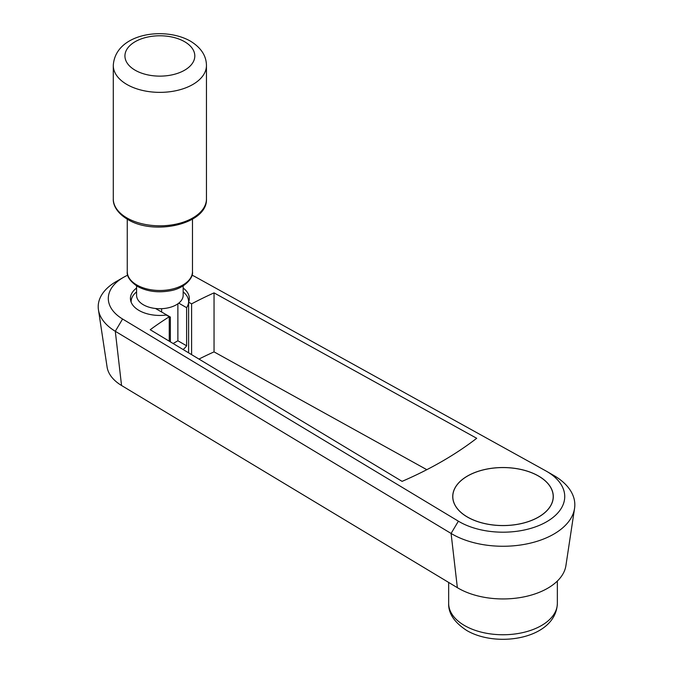 <?xml version="1.0" encoding="UTF-8"?>
<svg xmlns="http://www.w3.org/2000/svg" width="673" height="673" viewBox="0 0 673 673"><rect width="100%" height="100%" fill="white"/><g stroke="black" fill="none" stroke-linecap="round" stroke-linejoin="round"><path stroke-width="1.01" d="M127.735 275.164A51.56 29.772 0 0 0 123.411 277.394L116.269 281.516A61.655 35.593 0 0 0 98.443 309.782L107.091 367.037A52.982 30.588 0 0 0 121.552 385.503L457.354 587.672A63.144 36.46 0 0 0 547.654 588.269A63.144 36.46 0 0 0 565.909 565.648L574.557 508.401A71.818 41.465 0 0 0 553.795 475.475L546.653 471.352A61.723 35.635 0 0 0 545.727 470.831L195.557 276.956A51.56 29.772 0 0 0 191.998 275.164M116.269 281.516L123.411 277.394A51.56 29.772 0 0 0 122.579 319.01L458.38 521.18L451.095 533.453A71.818 41.465 0 0 0 553.786 534.118A71.818 41.465 0 0 0 574.557 508.401M98.443 309.782A61.655 35.593 0 0 0 115.293 331.284L451.095 533.453L457.354 587.672L451.095 533.453L458.38 521.18A61.723 35.635 0 0 0 546.653 521.752A61.723 35.635 0 0 0 546.653 471.352M538.551 476.03A50.273 29.023 180 0 1 553.282 496.556A50.273 29.023 180 0 1 522.248 523.375A50.273 29.023 180 0 1 467.457 517.083A50.273 29.023 180 0 1 452.736 496.556A50.273 29.023 180 0 1 483.769 469.737A50.273 29.023 180 0 1 538.551 476.03M183.165 288.044A29.444 17.002 180 0 1 189.315 298.45A29.444 17.002 180 0 1 188.608 302.143L191.595 303.86L191.595 354.637M188.608 352.845L188.608 302.143M169.251 341.186L169.251 316.764L166.265 315.04A29.444 17.002 180 0 1 139.05 310.472A29.444 17.002 180 0 1 130.427 298.45A29.444 17.002 180 0 1 136.577 288.044M178.766 303.144L186.614 307.679A28.729 16.589 0 0 0 188.6 301.613A28.729 16.589 0 0 0 183.165 291.905M186.614 307.679L186.614 345.813A28.729 16.589 180 0 1 183.09 349.514M170.362 341.859L170.362 317.059L155.522 308.486M169.251 317.294A28.729 16.589 0 0 0 170.362 317.059M186.614 345.813L177.874 340.765L173.121 343.516M136.577 291.905A28.729 16.589 0 0 0 131.142 301.613A28.729 16.589 0 0 0 131.159 302.227M191.595 303.86A370.36 213.821 180 0 1 214.048 292.873L214.048 351.878A370.36 213.821 0 0 0 198.956 359.071M214.048 292.873L476.703 438.291A370.36 213.821 180 0 1 402.092 481.363L150.222 329.728A370.36 213.821 180 0 1 169.251 316.764M426.825 469.687L214.048 351.878M115.293 331.284L121.552 385.503L115.293 331.284L122.579 319.01L115.293 331.284M136.577 285.874L136.577 295.279A23.294 13.452 0 0 0 150.954 307.704A23.294 13.452 0 0 0 176.343 304.785A23.294 13.452 0 0 0 183.165 295.279L183.165 285.874M177.874 303.809L177.874 340.765M161.629 312.011L161.629 308.688M467.508 517.049A50.206 28.981 0 0 0 522.214 523.333A50.206 28.981 0 0 0 553.206 496.556A50.206 28.981 0 0 0 538.501 476.063A50.206 28.981 0 0 0 483.794 469.779A50.206 28.981 0 0 0 452.803 496.556A50.206 28.981 0 0 0 467.508 517.049M557.353 603.378C556.024 638.719 497.33 648.427 466.826 630.542C454.342 622.441 448.285 613.381 448.655 603.378A54.353 31.379 0 0 0 464.572 625.562A54.353 31.379 0 0 0 541.437 625.562A54.353 31.379 0 0 0 557.353 603.378L557.353 581.043M126.928 84.487A46.588 26.895 0 0 0 192.815 84.487A46.588 26.895 0 0 0 206.451 65.466C206.333 55.716 200.975 47.598 190.4 41.12C164.405 26.264 115.251 33.339 113.283 65.466A46.588 26.895 0 0 0 126.928 84.487M184.579 70.219A34.937 20.173 0 0 0 184.579 41.692A34.937 20.173 0 0 0 135.164 41.692A34.937 20.173 0 0 0 135.164 70.219A34.937 20.173 0 0 0 184.579 70.219M206.451 198.914C207.797 224.033 154.184 236.088 127.576 219.356C115.891 212.315 112.988 204.012 113.283 198.914A46.588 26.895 0 0 0 126.928 217.934A46.588 26.895 0 0 0 192.815 217.934A46.588 26.895 0 0 0 206.451 198.914L206.451 65.466M192.478 271.665C193.588 277.974 184.352 288.591 169.916 290.845C157.768 292.948 146.95 291.468 137.452 286.395C130.091 281.331 126.692 276.418 127.256 271.665A32.607 18.827 0 0 0 136.812 284.973A32.607 18.827 0 0 0 182.93 284.973A32.607 18.827 0 0 0 192.478 271.665L192.478 219.171M188.6 352.837L188.6 301.613M131.142 302.177L131.142 301.613M448.655 603.378L448.655 582.439M127.256 271.665L127.256 219.171M113.283 198.914L113.283 65.466M553.206 498.104L553.206 496.556M452.803 498.104L452.803 496.556"/></g></svg>
